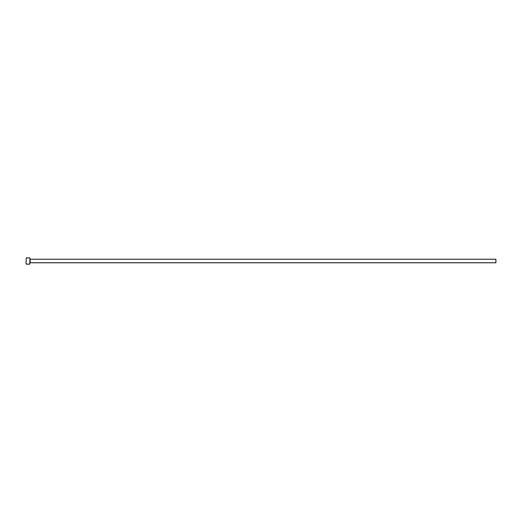 <?xml version="1.0" encoding="UTF-8"?>
<svg xmlns="http://www.w3.org/2000/svg" width="522" height="522" viewBox="0 0 522 522"><rect width="100%" height="100%" fill="white"/><g stroke="black" fill="none" stroke-linecap="round" stroke-linejoin="round"><path stroke-width="0.78" d="M28.834 264.073L27.066 264.132L28.834 264.08M29.858 257.868L29.858 264.132L29.858 257.868L26.257 257.868L26.1 263.975L26.257 257.868M30.25 259.238L495.9 259.238L495.9 262.762L30.25 262.762L30.015 259.003M27.066 264.132L28.149 264.132M29.858 264.132L29.03 264.132M28.834 264.132L26.257 264.132"/></g></svg>
